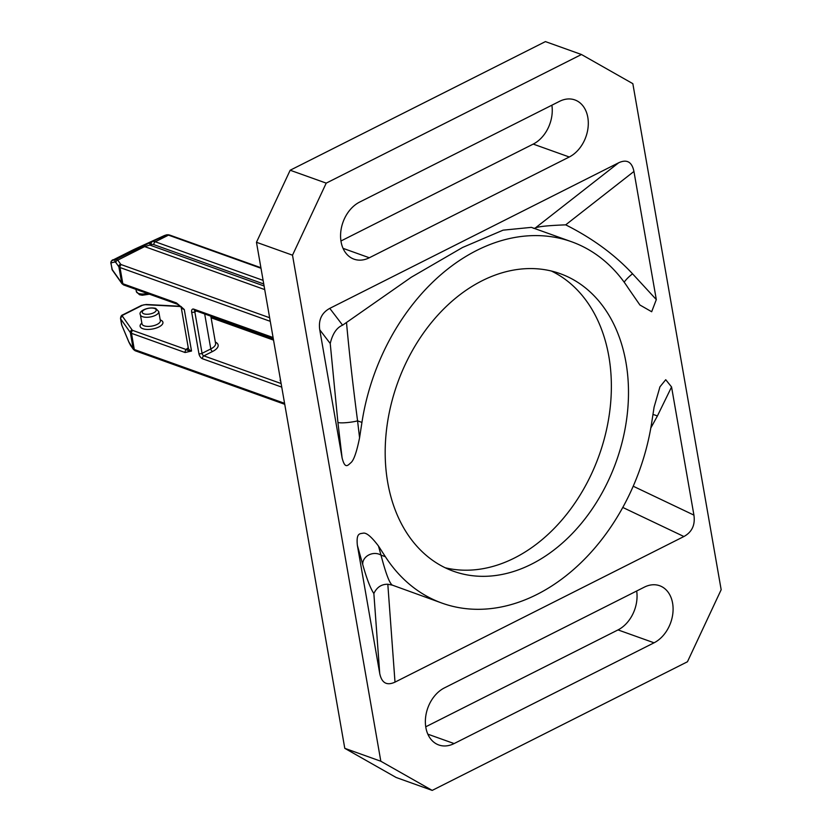 <?xml version="1.0" encoding="UTF-8"?>
<svg xmlns="http://www.w3.org/2000/svg" width="832" height="832" viewBox="0 0 832 832"><rect width="100%" height="100%" fill="white"/><g stroke="black" fill="none" stroke-linecap="round" stroke-linejoin="round"><path stroke-width="1.25" d="M270.265 321.329L120.006 267.54L122.824 283.733A2.257 1.664 109.7 0 0 123.77 285.002L177.382 304.2A2.257 1.664 -70.3 0 1 176.446 302.931L184.288 309.535A13.832 5.741 170.1 0 1 181.553 307.736A13.832 5.741 170.1 0 1 181.147 306.925M185.099 352.518L191.526 351.031L188.5 350.74L186.451 349.638A2.257 1.664 -70.3 0 0 185.099 352.518L131.487 333.33L134.306 349.523L284.565 403.312M181.126 306.904L188.323 348.15A13.832 5.741 -9.9 0 0 188.812 349.242A13.832 5.741 -9.9 0 0 191.526 351.031L184.288 309.535L181.085 306.654M129.199 342.69A2.257 1.425 -22.9 0 1 129.012 342.43L121.815 325.229A2.257 1.425 157.1 0 0 121.888 325.551A2.257 1.425 157.1 0 0 122.065 325.822M264.722 289.588L144.633 246.594L151.434 244.629A9.038 4.846 63.3 0 1 153.941 244.66L263.744 283.972M269.63 317.741L121.347 264.659A3.39 1.404 170.1 0 1 120.671 264.212L117.78 260.125L116.116 259.334L112.143 260.52A2.257 2.226 73.5 0 0 110.978 263.11L112.07 269.37A2.257 2.018 144.7 0 0 112.372 270.119L110.833 262.943L114.951 261.934A2.257 2.226 -106.5 0 1 116.116 259.334L150.831 242.299A2.257 1.903 66.9 0 0 150.114 245.19L264.098 285.99M112.143 260.52L135.304 248.851L167.294 234.842A11.294 6.063 -116.7 0 1 168.48 235.134L155.293 241.779L263.11 280.384M165.974 234.967A2.257 1.227 -105.4 0 1 166.192 234.874A2.257 1.227 -105.4 0 1 166.514 234.863M545.428 41.6L290.17 170.238L256.464 242.278L344.781 748.332L396.157 777.494L432.203 790.4L687.45 661.762L721.167 589.722L632.84 83.668L581.464 54.506L545.428 41.6M636.678 591.011A31.054 22.818 -70.3 0 1 618.02 629.907L425.734 726.804M340.954 240.989L533.229 144.092A31.054 22.818 -70.3 0 0 551.886 105.196M432.203 790.4L380.827 761.238L344.781 748.332M581.464 54.506L326.217 183.134L292.51 255.185L380.827 761.238M359.57 437.788L357.573 420.857A11.294 1.518 -6.7 0 1 345.748 422.698A11.294 1.518 -6.7 0 1 337.906 422.313L342.108 457.933C345.072 469.654 347.984 465.13 350.896 462.706C353.808 460.304 356.699 451.994 359.57 437.788L361.941 422.417A191.942 141.066 -70.3 0 1 571.532 241.738A191.942 141.066 -70.3 0 1 628.295 288.194L639.912 305.001L651.674 311.74L656.313 299.593L633.942 171.454C631.977 161.886 626.881 159.006 618.665 162.781L329.774 308.37C321.672 312.811 318.334 319.956 319.748 329.794L330.231 343.512C332.592 333.694 336.721 327.579 342.607 325.177L329.774 308.37M342.108 457.933L319.748 329.794M654.056 642.803A31.054 22.818 109.7 0 0 672.599 603.179A31.054 22.818 109.7 0 0 659.672 585.738A31.054 22.818 109.7 0 0 644.342 587.142L444.402 687.908A31.054 22.818 109.7 0 0 425.859 727.532A31.054 22.818 109.7 0 0 438.786 744.973A31.054 22.818 109.7 0 0 454.116 743.569L654.056 642.803L618.02 629.907M369.325 257.764L569.275 156.998A31.054 22.818 109.7 0 0 587.808 117.374A31.054 22.818 109.7 0 0 574.881 99.934A31.054 22.818 109.7 0 0 559.562 101.327L359.611 202.093A31.054 22.818 109.7 0 0 341.068 241.717A31.054 22.818 109.7 0 0 354.006 259.158A31.054 22.818 109.7 0 0 369.325 257.764L343.054 248.352M622.783 507.447L683.904 536.526C691.995 532.095 695.334 524.95 693.919 515.112L671.559 386.963L665.735 379.714L659.963 386.807L654.098 407.108L651.726 422.479A191.942 141.066 -70.3 0 1 442.146 603.169A191.942 141.066 -70.3 0 1 385.382 556.712L378.466 546.021C371.498 536.775 366.402 532.49 363.189 533.166C359.975 533.842 356.086 532.74 357.365 545.303L362.721 564.502A11.294 9.422 164.4 0 1 368.826 554.944A11.294 9.422 164.4 0 1 381.004 555.142L378.466 546.021M379.725 673.452C381.701 683.01 386.786 685.901 395.002 682.126L387.816 584.241C381.493 584.158 376.844 587.246 373.859 593.518L379.725 673.452L357.365 545.303M683.904 536.526L395.002 682.126M590.574 292.334A158.07 116.168 109.7 0 0 560.113 273.634A158.07 116.168 109.7 0 0 432.141 321.714A158.07 116.168 109.7 0 0 387.722 482.477A158.07 116.168 109.7 0 0 453.554 571.272A158.07 116.168 109.7 0 0 618.79 453.95A158.07 116.168 109.7 0 0 590.574 292.334M292.51 255.185L256.464 242.278M326.217 183.134L290.17 170.238M337.906 422.313L330.231 343.512M618.665 162.781L535.09 228.166L533.406 228.29M361.941 422.417L357.573 420.857C352.862 384.831 349.17 352.04 346.497 322.483L411.237 277.264L462.54 247.489L503.069 230.162L531.378 227.365L571.532 241.738M346.497 322.483L342.607 325.177M535.09 228.166C536.962 226.668 547.165 225.555 565.698 224.848C592.363 238.264 614.661 254.592 632.57 273.822A11.294 2.818 -42.6 0 0 624.166 282.183M652.954 414.523A11.294 5.086 -154 0 1 657.384 416.01L650.822 427.981M387.816 584.241L392.34 585.135C389.553 583.43 385.778 573.425 381.004 555.142L385.382 556.712M442.146 603.169L392.34 585.135M373.859 593.518C370.438 588.432 366.725 578.76 362.721 564.502M551.387 271.024A158.07 116.168 -70.3 0 1 573.456 286.208A158.07 116.168 -70.3 0 1 601.661 447.824A158.07 116.168 -70.3 0 1 514.446 558.012A158.07 116.168 -70.3 0 1 445.162 567.757M149.458 294.195L142.251 295.246L139.443 294.694L136.344 291.491A9.318 3.858 -9.9 0 0 138.018 293.238A9.318 3.858 -9.9 0 0 138.497 293.426A9.318 3.858 -9.9 0 0 147.378 293.457M111.883 268.944A5.647 2.34 -9.9 0 0 112.07 269.37L121.701 282.984A5.647 2.34 -9.9 0 0 122.824 283.733L176.446 302.931M281.746 387.119L202.509 358.758A4.514 2.423 -116.7 0 1 198.921 353.673L191.672 312.177A4.514 2.423 -116.7 0 1 193.856 309.161L273.083 337.522M188.292 348.067A2.257 1.217 -116.7 0 1 188.032 348.005A4.514 1.872 -9.9 0 0 186.472 349.513A16.089 6.677 -9.9 0 0 186.451 349.638L132.829 330.45A2.257 1.664 109.7 0 0 131.487 333.33A5.647 2.34 170.1 0 1 130.354 332.582A2.257 2.018 -35.3 0 1 132.153 330.002L122.522 316.378A3.39 1.404 170.1 0 1 123.583 314.766L142.116 305.438A3.39 1.404 170.1 0 1 145.673 304.71L178.901 306.446A3.39 1.404 170.1 0 1 180.055 306.644L181.147 307.039M186.472 349.513A2.257 2.028 -169.2 0 0 188.302 348.036M132.829 330.45A3.39 1.404 170.1 0 1 132.153 330.002M130.291 344.687A2.257 2.018 144.7 0 0 130.603 345.436L133.494 349.523A2.257 2.018 -35.3 0 1 133.182 348.774L130.354 332.582L120.723 318.968L121.815 325.229L128.939 342.087L133.182 348.774A5.647 2.34 -9.9 0 0 134.306 349.523A2.257 1.664 109.7 0 0 135.252 350.792L284.742 404.31M193.856 309.161A2.257 1.664 109.7 0 0 194.792 310.43L195.239 310.336M195.021 310.513A2.257 1.217 -116.7 0 0 194.823 311.834A2.257 0.936 170.1 0 1 191.672 312.177M196.435 311.022L194.823 311.834L202.062 353.33A2.257 1.217 -116.7 0 0 203.861 355.867L281.112 383.531M280.426 379.579A4.514 1.872 -9.9 0 0 280.696 381.118M215.342 342.066A16.089 6.677 -9.9 0 1 212.576 351.478L203.861 355.867A2.257 1.664 109.7 0 0 202.509 358.758M273.541 340.111L211.099 317.762M141.856 323.097A11.575 4.794 -9.9 0 0 141.939 328.328A11.575 4.794 -9.9 0 0 142.802 328.702A11.575 4.794 -9.9 0 0 158.34 327.226A11.575 4.794 -9.9 0 0 161.106 320.278A11.575 4.794 -9.9 0 0 160.243 319.904A11.575 4.794 -9.9 0 0 160.212 319.894M180.669 306.478A2.257 1.664 109.7 0 0 180.055 306.644M178.901 306.446A2.257 0.988 -87 0 1 179.369 306.207L181.168 306.55M142.116 305.438A2.257 1.217 -116.7 0 0 141.45 305.438L146.151 304.481A2.257 0.988 93 0 0 145.673 304.71M122.522 316.378A2.257 2.018 144.7 0 0 120.723 318.968A5.647 2.34 170.1 0 1 120.536 318.542C120.702 316.378 121.493 315.12 122.918 314.777A2.257 1.217 63.3 0 1 123.583 314.766M130.603 345.436L129.012 342.399A2.257 1.425 -22.9 0 1 128.939 342.087M141.502 246.542A11.294 6.063 -116.7 0 1 144.633 246.594L117.78 260.125A2.257 2.018 144.7 0 0 115.981 262.714L114.951 261.934M151.434 244.629A2.257 1.903 -113.1 0 1 152.162 241.738L164.674 235.425A2.257 1.3 -114.6 0 1 164.715 235.404L164.715 235.404A2.257 1.3 -114.6 0 1 164.778 235.383M150.831 242.299L152.162 241.738A11.294 6.063 63.3 0 1 155.293 241.779A2.257 1.664 109.7 0 0 153.941 244.66M112.372 270.119L122.013 283.733A2.257 2.018 -35.3 0 1 121.701 282.984L118.872 266.791L115.981 262.714M121.347 264.659A2.257 1.664 109.7 0 0 120.006 267.54A5.647 2.34 170.1 0 1 118.872 266.791A2.257 2.018 -35.3 0 1 120.671 264.212M135.387 248.81A2.257 1.3 65.4 0 0 135.346 248.83L164.715 235.404L169.593 235.03A2.257 1.664 109.7 0 0 168.48 235.134L260.998 268.258M168.137 234.686L167.294 234.842M131.903 250.484A2.257 1.217 -116.7 0 0 131.862 250.494L135.346 248.83A2.257 1.3 65.4 0 0 135.304 248.851M113.37 259.813A2.257 1.217 63.3 0 0 113.329 259.834A2.257 1.217 63.3 0 1 113.329 259.834L131.862 250.494A2.257 1.217 -116.7 0 0 131.83 250.515M565.698 224.848L633.942 171.454M656.313 299.593L632.57 273.822M427.835 734.167L454.116 743.569M569.275 156.998L533.229 144.092M657.384 416.01L671.559 386.963M693.919 515.112L633.214 486.221M198.921 353.673A2.257 0.936 -9.9 0 0 202.062 353.33L210.787 348.941L204.682 313.966M212.576 351.478A2.257 1.217 63.3 0 1 210.787 348.941A13.832 5.741 -9.9 0 0 215.571 343.398L210.829 316.17M142.002 323.918L141.991 323.877A9.318 3.858 -9.9 0 0 143.458 325.52A9.318 3.858 -9.9 0 0 144.154 325.822A9.318 3.858 -9.9 0 0 154.648 325.406A9.318 3.858 -9.9 0 0 160.347 320.674L160.347 320.715M140.4 314.777C137.966 311.47 147.472 306.498 155.657 308.36L158.756 311.574A9.318 3.858 170.1 0 1 153.452 316.16A9.318 3.858 170.1 0 1 143.146 316.888A9.318 3.858 170.1 0 1 142.563 316.711A9.318 3.858 170.1 0 1 140.4 314.777L141.991 323.877M154.544 308.464A7.062 2.922 170.1 0 1 153.972 312.634A7.062 2.922 170.1 0 1 144.352 313.966A7.062 2.922 170.1 0 1 143.905 313.83A7.062 2.922 170.1 0 1 144.477 309.66A7.062 2.922 170.1 0 1 154.097 308.329A7.062 2.922 170.1 0 1 154.544 308.464M135.97 289.37L136.344 291.491M177.382 304.2L181.428 307.195M133.494 349.523L135.252 350.792M273.26 338.52L194.792 310.43M211.006 317.231L273.447 339.581M146.151 304.481L179.369 306.207M122.918 314.777L141.45 305.438M121.586 324.542L120.536 318.542M122.013 283.733L123.77 285.002M169.593 235.03L260.905 267.727M113.329 259.834C112.268 259.657 111.436 260.697 110.833 262.943M659.714 387.327L659.974 386.807M158.756 311.574L160.347 320.674"/></g></svg>
